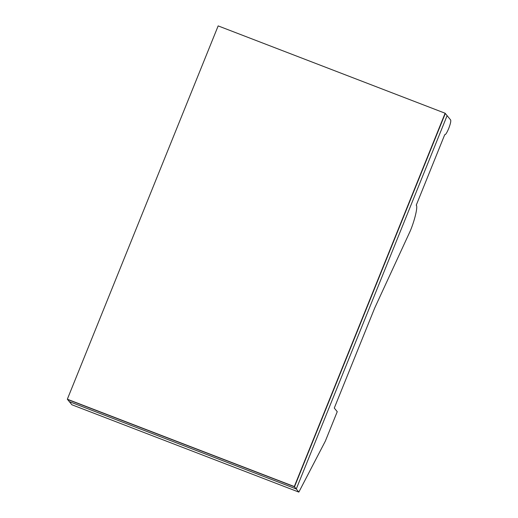 <?xml version="1.0" encoding="UTF-8"?>
<svg xmlns="http://www.w3.org/2000/svg" width="518" height="518" viewBox="0 0 518 518"><rect width="100%" height="100%" fill="white"/><g stroke="black" fill="none" stroke-linecap="round" stroke-linejoin="round"><path stroke-width="0.78" d="M450.666 119.988C451.074 121.18 450.414 124.035 448.685 128.542C446.833 132.899 445.512 134.945 444.729 134.686L416.226 205.232C418.091 206.041 414.827 220.15 410.288 230.899L374.656 308.119L334.278 408.061L337.244 411.68L325.369 441.071L298.847 492.1L296.27 488.966L447.105 115.643L450.666 119.988L447.105 115.643L296.27 488.966L69.315 401.631L296.27 488.966L298.847 492.1L71.885 404.765L298.847 492.1L325.369 441.071L337.244 411.68L334.278 408.061L374.656 308.119L410.288 230.899C414.827 220.15 418.091 206.041 416.226 205.232L444.729 134.686C445.512 134.945 446.833 132.899 448.685 128.542C450.414 124.035 451.074 121.18 450.666 119.988M69.315 401.631L71.885 404.765L69.315 401.631L296.27 488.966L294.489 486.79L67.534 399.462L69.315 401.631L67.534 399.462L294.489 486.79L296.27 488.966L447.105 115.643L445.318 113.474L294.489 486.79L445.318 113.474L447.105 115.643L296.27 488.966L69.315 401.631M67.534 399.462L294.489 486.79L67.334 399.216L218.162 25.9L445.124 113.235L294.489 486.79L445.318 113.474L294.489 486.79L67.534 399.462M67.334 399.216L294.295 486.551L445.124 113.235L218.162 25.9L67.334 399.216"/></g></svg>
